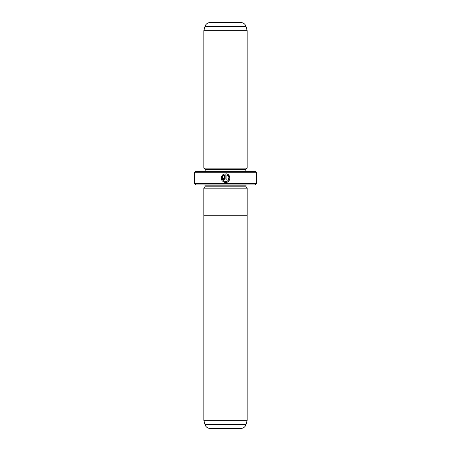 <?xml version="1.0" encoding="UTF-8"?>
<svg xmlns="http://www.w3.org/2000/svg" width="451" height="451" viewBox="0 0 451 451"><rect width="100%" height="100%" fill="white"/><g stroke="black" fill="none" stroke-linecap="round" stroke-linejoin="round"><path stroke-width="0.68" d="M204.951 424.436L246.049 424.436A5.412 5.412 0 0 1 240.823 428.45L210.177 428.45A5.412 5.412 0 0 1 204.951 424.436L203.852 420.332L247.148 420.332L247.148 215.217M203.852 420.332L203.852 215.217M246.049 424.436L247.148 420.332M247.165 188.157L203.835 188.157L203.835 215.217L247.165 215.217L247.165 188.157M224.361 182.289L225.573 182.458C221.503 181.494 220.381 179.126 222.202 175.354L222.822 175.975C221.441 178.974 222.36 180.845 225.573 181.59C229.26 181.804 230.382 176.076 226.876 174.881L226.876 179.848L226.007 179.848L226.007 173.782C231.346 174.035 230.912 182.74 225.573 182.458L227.124 182.176M229.92 178.325L227.592 174.255L226.007 173.782M224.265 178.545L223.831 178.979L223.397 178.545L223.831 178.979L224.265 178.545L224.265 174.881L223.437 175.36L222.817 174.74L225.139 173.782L225.139 178.545L223.831 179.848L222.529 178.545L223.397 178.545M203.852 188.157L204.934 186.804L246.066 186.804L247.148 188.157M246.066 186.804L246.066 185.181A1.353 1.353 0 0 1 246.094 184.91M204.934 186.804L204.934 185.181L246.066 185.181M203.852 168.133L247.148 168.133L247.148 30.668L203.852 30.668L203.852 168.133L205.205 169.486L245.795 169.486L247.148 168.133M216.029 22.55L210.177 22.55A5.412 5.412 0 0 0 204.951 26.564L203.852 30.668M210.177 22.55L240.823 22.55A5.412 5.412 0 0 1 246.049 26.564L247.148 30.668M205.205 169.486L205.205 171.109L245.795 171.109L245.795 169.486M256.619 183.557L255.266 184.91L195.734 184.91L194.381 183.557L256.619 183.557L256.619 172.733L194.381 172.733L195.734 171.38L255.266 171.38L256.619 172.733M194.381 183.557L194.381 172.733M240.823 22.55L234.971 22.55M223.437 175.36L224.265 174.881M223.905 174.092L222.817 174.74M221.571 176.397L221.278 178.799M221.278 178.821L221.638 179.96M226.876 174.881L229.012 177.581L227.789 180.795L225.573 181.59M246.049 26.564L204.951 26.564"/></g></svg>
